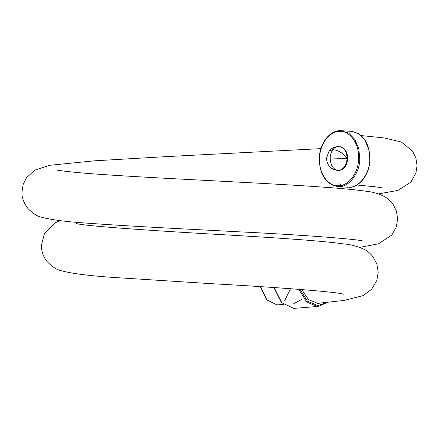 <?xml version="1.0" encoding="UTF-8"?>
<svg xmlns="http://www.w3.org/2000/svg" width="439" height="439" viewBox="0 0 439 439"><rect width="100%" height="100%" fill="white"/><g stroke="black" fill="none" stroke-linecap="round" stroke-linejoin="round"><path stroke-width="0.66" d="M293.795 303.574L302.065 299.272M320.503 303.091L317.787 303.404L308.529 299.65L301.736 289.537M337.701 170.508L338.118 170.524C333.119 169.421 330.474 165.234 330.183 157.974L326.517 158.139C326.94 165.256 330.666 169.377 337.701 170.508L338.672 170.562C343.902 169.8 346.909 165.81 347.699 158.578C347.386 151.351 344.642 147.35 339.462 146.588M260.596 286.672L266.934 299.963L277.025 304.896L283.435 304.414M290.497 288.686L284.741 300.495M274.095 287.55L281.871 302.8L293.675 308.359L294.761 308.315L293.642 308.359L281.388 302.498L273.843 287.534M298.778 289.306L306.735 302.043L317.337 306.444L318.423 306.4L327.291 302.438M300.007 289.4L307.426 301.181L317.88 305.599L326.457 302.52M319.504 158.561C318.774 173.109 327.686 186.092 338.167 185.746C348.615 186.12 358.411 173.114 358.63 158.583C359.36 144.041 350.448 131.058 339.967 131.404C329.519 131.031 319.724 144.036 319.504 158.561M348.692 187.261C358.614 188.518 370.198 173.142 369.753 159.302L368.765 149.353L364.886 140.085L358.625 133.725L351.513 131.354C363.355 133.708 369.512 143.032 369.978 159.33C369.764 174.168 359.717 187.618 348.72 187.261L348.692 187.261M338.875 183.612L342.782 186.01M351.513 131.354L340.521 130.641C329.524 130.284 319.477 143.74 319.263 158.572C319.729 174.87 325.886 184.199 337.728 186.548L338.699 186.58C348.621 187.837 360.199 172.461 359.76 158.622L358.773 148.678L354.888 139.404L348.632 133.05L340.549 130.641M338.118 170.524C343.347 169.767 346.355 165.772 347.139 158.539C343.21 153.189 338.464 150.231 332.905 149.661C334.617 147.482 336.62 146.445 338.908 146.549L339.879 146.604M338.908 146.549C344.088 147.317 346.832 151.312 347.139 158.539L330.183 157.974C330.326 154.687 331.236 151.916 332.905 149.661L328.976 151.252C331.423 148.195 334.606 146.626 338.518 146.538L339.325 146.566M277.925 304.858L276.993 304.896L266.517 299.716L260.349 286.656M294.761 308.315L318.423 306.4M337.728 186.548L347.721 187.228M326.517 158.139L328.976 151.252M320.914 148.64L165.591 156.657L94.237 160.839L49.684 165.294L34.719 170.151L26.516 177.724L23.135 184.567L21.95 192.216C21.643 197.336 23.679 202.829 28.058 208.695C33.391 213.793 37.716 216.597 41.025 217.091C50.951 219.857 67.441 221.953 90.5 223.38C127.892 226.184 185.412 228.977 239.003 231.814C300.808 234.821 358.581 239.167 363.24 241.126L363.179 241.104M56.197 169.871C57.75 170.546 77.237 172.895 102.408 174.508C141.841 177.263 200.508 180.067 252.864 182.882C305.335 185.735 348.528 188.38 368.123 191.569C372.557 191.903 377.875 193.495 384.076 196.332C387.209 197.874 390.255 200.618 393.207 204.569L396.417 211.11L397.641 218.88L396.351 226.842L391.807 235.041L378.473 243.821L359.722 247.366M60.231 220.636L55.215 222.803L44.476 233.361L41.359 245.538C41.496 251.772 43.445 257.166 47.198 261.715C52.609 267.049 57.086 269.996 60.626 270.556C71.464 273.574 89.885 275.922 115.885 277.596L211.631 283.704C273.76 287.073 338.26 291.94 343.424 294.207L343.347 294.185M75.991 223.396C81.736 226.019 162.99 231.419 234.728 235.386C281.761 238.212 323.34 240.934 344.341 244.002C350.695 244.441 357.489 246.312 364.721 249.615C367.564 251.064 370.373 253.501 373.139 256.93L376.843 263.91L378.231 272.196L376.838 280.466L371.515 289.394L363.009 295.639L343.869 300.463L317.21 303.387M378.429 193.912L398.058 190.372L410.953 182.02L415.947 172.939L417.05 165.558L415.859 157.892L412.49 151.076L401.422 142.033L384.251 137.934L361.204 135.591M383 187.996L374.999 186.762L356.825 185.006"/></g></svg>
